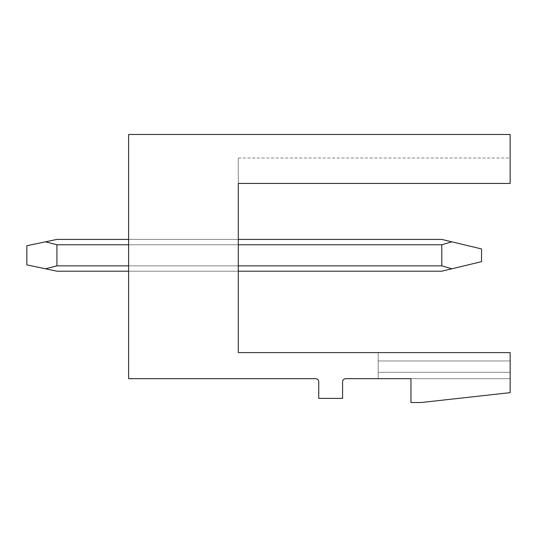 <?xml version="1.0" encoding="UTF-8"?>
<svg xmlns="http://www.w3.org/2000/svg" width="537" height="537" viewBox="0 0 537 537"><rect width="100%" height="100%" fill="white"/><g stroke="black" fill="none" stroke-linecap="round" stroke-linejoin="round"><path stroke-width="0.4" stroke-dasharray="2.69 2.01" d="M128.598 134.478L510.15 134.478L510.15 183.446L510.15 158.006L510.15 183.446L510.15 158.006L510.15 183.446L510.15 158.006L510.15 183.446L510.15 158.006L510.15 183.446L510.15 158.006L510.15 183.446L238.294 183.446L238.294 158.006L238.294 183.446L238.294 158.006L238.294 183.446L238.294 158.006L238.294 183.446L238.294 158.006L238.294 183.446L238.294 158.006L238.294 183.446L510.15 183.446L238.294 183.446L510.15 183.446L238.294 183.446L510.15 183.446L238.294 183.446L510.15 183.446L238.294 183.446L510.15 183.446L238.294 183.446L238.294 352.601L510.15 352.601L510.15 378.672L510.15 352.601L510.15 378.672L510.15 352.601L510.15 378.672L510.15 352.601L510.15 378.672L510.15 352.601L510.15 378.672L510.15 352.601L378.196 352.601L378.196 378.672L378.196 352.601L378.196 378.672L378.196 352.601L378.196 378.672L378.196 352.601L378.196 378.672L378.196 352.601L378.196 378.672L378.196 352.601L510.15 352.601L378.196 352.601L510.15 352.601L378.196 352.601L510.15 352.601L378.196 352.601L510.15 352.601L378.196 352.601L510.15 352.601L510.15 392.661L421.122 402.522L410.946 402.522L410.946 378.672L345.768 378.672A3.182 3.182 0 0 0 342.586 381.854L342.586 398.387L318.736 398.387L318.736 381.854A3.182 3.182 0 0 0 315.561 378.672L128.598 378.672L128.598 134.478M128.598 244.758L128.598 271.205L128.598 239.408L128.598 271.205L128.598 239.408L128.598 271.205L128.598 239.408L128.598 271.205L128.598 244.758L238.294 244.758L238.294 265.849L238.294 239.408L128.598 239.408L238.294 239.408L238.294 265.849L128.598 265.849L128.598 271.205L128.598 265.849L238.294 265.849L238.294 271.205L128.598 271.205L238.294 271.205L238.294 239.408L238.294 271.205L238.294 239.408L238.294 271.205L238.294 244.758L128.598 244.758L238.294 244.758M510.15 360.965L378.196 360.965L510.15 360.965M510.15 372.316L378.196 372.316L510.15 372.316M510.15 378.672L410.946 378.672L510.15 378.672M128.598 239.408L238.294 239.408M238.294 265.849L128.598 265.849M128.598 271.205L238.294 271.205M451.825 241.818L481.535 248.946L481.535 261.667L441.79 271.205L56.929 271.205L441.79 271.205L481.535 261.667L441.79 271.205L56.929 271.205L441.79 271.205L481.535 261.667L481.535 248.946L481.535 261.667L441.79 271.205L56.929 271.205L441.79 271.205L481.535 261.667L481.535 248.946L441.79 239.408L451.825 241.818L441.79 244.758L451.825 241.818L441.79 239.408L56.929 239.408L45.484 241.818L56.929 239.408L45.484 241.818L56.929 244.758L45.484 241.818L56.929 239.408L45.484 241.818L56.929 244.758L56.929 265.849L56.929 244.758L45.484 241.818L56.929 239.408L45.484 241.818L56.929 244.758L56.929 265.849L56.929 244.758L45.484 241.818L56.929 239.408L441.79 239.408L451.825 241.818L441.79 244.758L441.79 265.849L441.79 244.758L56.929 244.758L56.929 265.849L56.929 244.758L45.484 241.818L56.929 244.758L56.929 265.849L56.929 244.758L45.484 241.818L56.929 239.408L441.79 239.408L56.929 239.408L441.79 239.408L451.825 241.818L441.79 239.408L56.929 239.408L441.79 239.408L451.825 241.818L441.79 244.758L56.929 244.758L441.79 244.758L451.825 241.818L441.79 239.408L56.929 239.408L441.79 239.408L451.825 241.818L441.79 244.758L441.79 265.849L56.929 265.849L56.929 244.758L441.79 244.758L451.825 241.818L481.535 248.946L481.535 261.667L451.825 268.795L441.79 265.849L56.929 265.849L45.484 268.795L56.929 265.849L441.79 265.849L441.79 244.758L441.79 265.849L56.929 265.849L45.484 268.795L56.929 265.849L441.79 265.849L441.79 244.758L56.929 244.758L441.79 244.758L451.825 241.818L481.535 248.946L481.535 261.667L451.825 268.795L441.79 265.849L56.929 265.849L45.484 268.795L56.929 265.849L441.79 265.849L441.79 244.758L441.79 265.849L56.929 265.849L45.484 268.795L56.929 265.849L441.79 265.849L441.79 244.758L56.929 244.758L441.79 244.758L451.825 241.818L481.535 248.946L451.825 241.818L481.535 248.946L481.535 261.667L481.535 248.946L451.825 241.818L481.535 248.946L481.535 261.667L451.825 268.795L441.79 265.849M451.825 268.795L441.79 271.205L56.929 271.205L441.79 271.205L56.929 271.205L45.484 268.795L56.929 265.849M45.484 268.795L26.85 264.875L26.85 245.731L45.484 241.818L26.85 245.731L26.85 264.875L56.929 271.205L26.85 264.875L26.85 245.731L45.484 241.818L26.85 245.731L26.85 264.875L56.929 271.205L26.85 264.875L26.85 245.731L45.484 241.818L26.85 245.731L26.85 264.875L56.929 271.205L26.85 264.875L26.85 245.731L45.484 241.818L26.85 245.731L26.85 264.875L56.929 271.205L26.85 264.875L26.85 245.731L45.484 241.818M441.79 244.758L56.929 244.758M238.294 158.006L510.15 158.006"/><path stroke-width="0.81" d="M128.598 134.478L510.15 134.478L510.15 183.446L238.294 183.446L238.294 352.601L510.15 352.601L510.15 392.661L421.122 402.522L410.946 402.522L410.946 378.672L345.768 378.672A3.182 3.182 0 0 0 342.586 381.854L342.586 398.387L318.736 398.387L318.736 381.854A3.182 3.182 0 0 0 315.561 378.672L128.598 378.672L128.598 134.478M238.294 271.205L441.79 271.205L451.825 268.795L441.79 265.849L238.294 265.849M238.294 239.408L441.79 239.408L481.535 248.946L481.535 261.667L451.825 268.795M451.825 241.818L441.79 244.758L441.79 265.849M128.598 271.205L56.929 271.205L45.484 268.795L56.929 265.849L128.598 265.849M128.598 239.408L56.929 239.408L45.484 241.818L56.929 244.758L56.929 265.849M45.484 241.818L26.85 245.731L26.85 264.875L45.484 268.795M441.79 244.758L238.294 244.758M128.598 244.758L56.929 244.758"/></g></svg>
